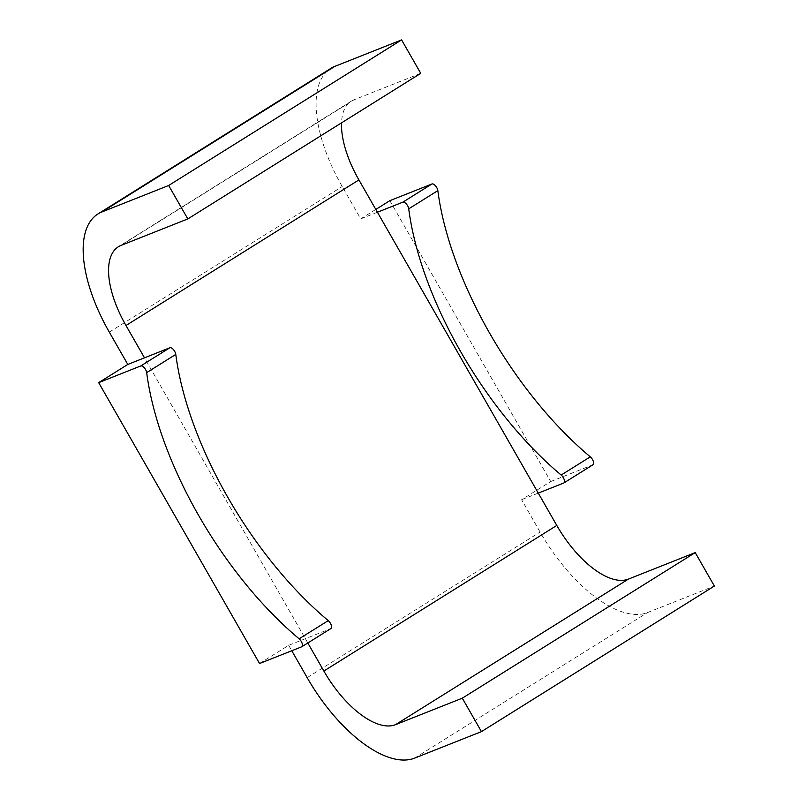 <?xml version="1.0" encoding="UTF-8"?>
<svg xmlns="http://www.w3.org/2000/svg" width="798" height="798" viewBox="0 0 798 798"><rect width="100%" height="100%" fill="white"/><g stroke="black" fill="none" stroke-linecap="round" stroke-linejoin="round"><path stroke-width="0.6" stroke-dasharray="3.99 2.99" d="M389.853 200.667L550.71 481.533L521.593 499.738L540.106 532.057A115.919 53.167 -122 0 0 647.627 612.515L714.38 586.041M521.593 499.738L538.281 493.114M259.55 663.517L288.667 645.323L305.355 638.699L330.751 628.634L301.634 646.829M288.667 645.323L291.769 650.739M307.809 642.989L144.498 357.823M377.424 212.238L360.736 218.861L342.222 186.542A115.919 53.167 -122 0 1 330.861 68.389M121.057 245.395L353.993 99.81L420.755 73.336M353.993 99.81A77.276 35.441 -122 0 0 351.339 101.147A77.276 35.441 -122 0 0 341.534 122.852M375.818 209.435L360.736 218.861M550.71 481.533L592.794 464.845L563.677 483.049M307.17 677.642L540.106 532.057M109.296 332.118L342.222 186.542M414.691 758.1L647.627 612.515M351.339 101.147L118.403 246.732"/><path stroke-width="1.2" d="M175.789 354.422A5.147 2.364 -122 0 0 173.385 349.534A5.147 2.364 -122 0 0 169.884 347.758L127.8 364.447L98.683 382.641L259.55 663.517L301.634 646.829A5.147 2.364 -122 0 0 301.804 646.739A5.147 2.364 -122 0 0 302.113 643.258A5.147 2.364 -122 0 0 299.13 638.819L328.247 620.625A238.283 109.286 -122 0 1 175.789 354.422L146.672 372.616A5.147 2.364 -122 0 0 144.268 367.738A5.147 2.364 -122 0 0 140.767 365.953L98.683 382.641M146.672 372.616A238.283 109.286 -122 0 0 299.13 638.819M291.769 650.739L307.17 677.642A115.919 53.167 -122 0 0 414.691 758.1L481.443 731.626L462.301 698.19L395.539 724.664A77.276 35.441 -122 0 1 323.858 671.028L556.795 525.443L358.91 179.919A77.276 35.441 -122 0 1 341.534 122.852M556.795 525.443A77.276 35.441 -122 0 0 628.475 579.079L695.228 552.605L714.38 586.041L481.443 731.626M323.858 671.028L307.809 642.989M144.498 357.823L125.984 325.504A77.276 35.441 -122 0 1 118.403 246.732A77.276 35.441 -122 0 1 121.057 245.395L187.819 218.921L420.755 73.336L401.603 39.9L334.841 66.374A115.919 53.167 -122 0 0 330.861 68.389L97.925 213.974A115.919 53.167 -122 0 0 109.296 332.118L127.8 364.447M330.751 628.634A5.147 2.364 -122 0 0 330.921 628.545A5.147 2.364 -122 0 0 331.23 625.063A5.147 2.364 -122 0 0 328.247 620.625M187.819 218.921L168.667 185.485L101.915 211.959A115.919 53.167 -122 0 0 97.925 213.974M592.794 464.845A5.147 2.364 -122 0 0 592.974 464.755A5.147 2.364 -122 0 0 593.273 461.284A5.147 2.364 -122 0 0 590.291 456.835A238.283 109.286 -122 0 1 437.843 190.632A5.147 2.364 -122 0 0 435.439 185.754A5.147 2.364 -122 0 0 431.937 183.979L389.853 200.667L375.818 209.435M168.667 185.485L401.603 39.9M462.301 698.19L695.228 552.605M538.281 493.114L563.677 483.049A5.147 2.364 -122 0 0 563.857 482.96A5.147 2.364 -122 0 0 564.156 479.478A5.147 2.364 -122 0 0 561.174 475.039A238.283 109.286 -122 0 1 408.726 208.837A5.147 2.364 -122 0 0 406.322 203.949A5.147 2.364 -122 0 0 402.82 202.173L377.424 212.238M140.767 365.953L169.884 347.758M101.915 211.959L334.841 66.374M125.984 325.504L358.91 179.919M395.539 724.664L628.475 579.079M590.291 456.835L561.174 475.039M437.843 190.632L408.726 208.837M431.937 183.979L402.82 202.173M330.921 628.545L301.804 646.739M563.857 482.96L592.974 464.755"/></g></svg>
